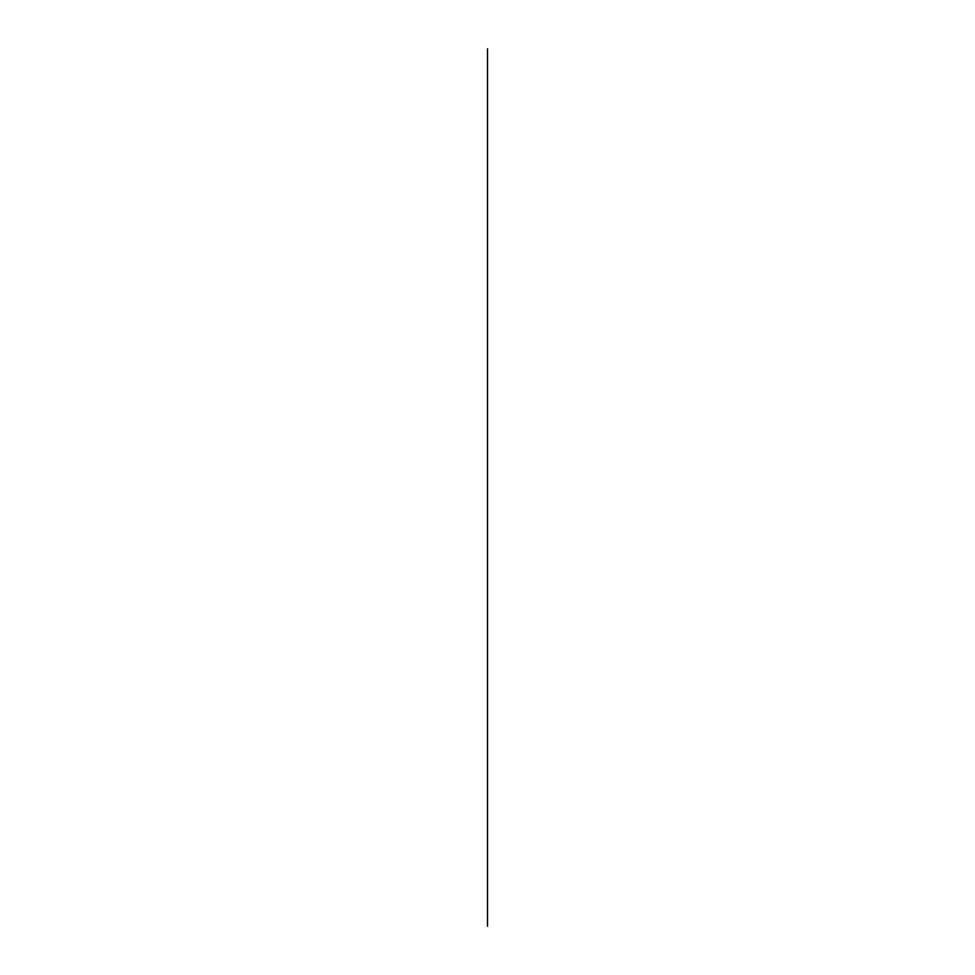 <?xml version="1.0" encoding="UTF-8"?>
<svg xmlns="http://www.w3.org/2000/svg" width="975" height="975" viewBox="0 0 975 975"><rect width="100%" height="100%" fill="white"/><g stroke="black" fill="none" stroke-linecap="round" stroke-linejoin="round"><path stroke-width="1.46" d="M487.5 926.25L487.5 48.75L487.5 926.25"/></g></svg>
